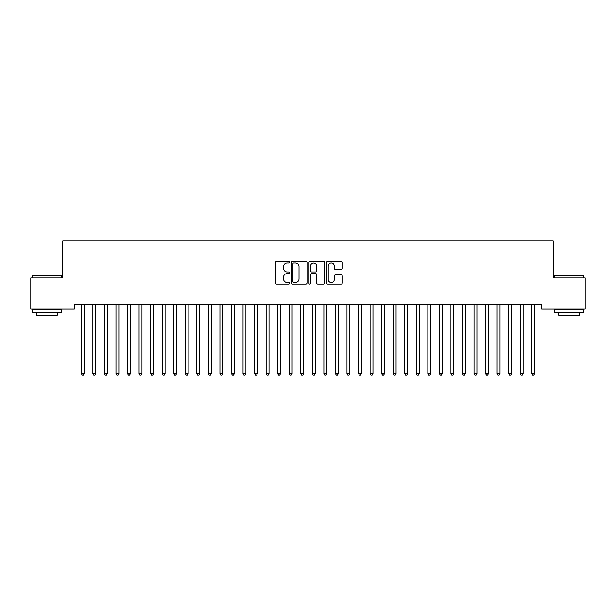 <?xml version="1.0" encoding="UTF-8"?>
<svg xmlns="http://www.w3.org/2000/svg" width="616" height="616" viewBox="0 0 616 616"><rect width="100%" height="100%" fill="white"/><g stroke="black" fill="none" stroke-linecap="round" stroke-linejoin="round"><path stroke-width="0.92" d="M289.52 262.216A0.793 0.793 0 0 0 288.727 261.423L276.684 261.423A1.132 1.132 0 0 0 275.545 262.555L275.545 282.967A1.132 1.132 0 0 0 276.684 284.099L288.727 284.099A0.793 0.793 0 0 0 289.52 283.306A0.793 0.793 0 0 0 288.727 282.513L287.171 282.513A3.627 3.627 0 0 1 283.537 278.886L283.537 277.185A3.627 3.627 0 0 1 287.171 273.558L288.727 273.558A0.793 0.793 0 0 0 289.52 272.757A0.793 0.793 0 0 0 288.727 271.964L287.171 271.964A3.627 3.627 0 0 1 283.537 268.337L283.537 266.636A3.627 3.627 0 0 1 287.171 263.009L288.727 263.009A0.793 0.793 0 0 0 289.52 262.216M341.133 269.415A1.132 1.132 0 0 0 342.265 268.283L342.265 262.555A1.132 1.132 0 0 0 341.133 261.423L327.758 261.423A1.132 1.132 0 0 0 326.619 262.555L326.619 282.967A1.132 1.132 0 0 0 327.758 284.099L341.133 284.099A1.132 1.132 0 0 0 342.265 282.967L342.265 276.045A1.132 1.132 0 0 0 341.133 274.913L335.404 274.913A1.132 1.132 0 0 0 334.272 276.045L334.272 279.479A3.034 3.034 0 0 1 331.239 282.513A3.034 3.034 0 0 1 328.205 279.479L328.205 266.043A3.034 3.034 0 0 1 331.239 263.009A3.034 3.034 0 0 1 334.272 266.043L334.272 268.283A1.132 1.132 0 0 0 335.404 269.415L341.133 269.415M541.657 304.52L74.344 304.52L74.344 309.14L30.8 309.14L30.8 277.955L62.794 277.955L62.794 240.995L553.207 240.995L553.207 277.955L585.2 277.955L585.2 309.14L541.657 309.14L541.657 304.52M307.007 262.555A1.132 1.132 0 0 0 305.875 261.423L292.5 261.423A1.132 1.132 0 0 0 291.36 262.555L291.36 282.967A1.132 1.132 0 0 0 292.5 284.099L305.875 284.099A1.132 1.132 0 0 0 307.007 282.967L307.007 262.555M310.125 261.423L323.5 261.423A1.132 1.132 0 0 1 324.64 262.555L324.64 282.967A1.132 1.132 0 0 1 323.5 284.099L317.779 284.099A1.132 1.132 0 0 1 316.647 282.967L316.647 274.69A1.132 1.132 0 0 0 315.507 273.558L311.711 273.558A1.132 1.132 0 0 0 310.58 274.69L310.58 283.306A0.793 0.793 0 0 1 309.786 284.099A0.793 0.793 0 0 1 308.993 283.306L308.993 262.555A1.132 1.132 0 0 1 310.125 261.423M293.747 263.009A0.793 0.793 0 0 0 292.947 263.802L292.947 281.72A0.793 0.793 0 0 0 293.747 282.513L295.387 282.513A3.627 3.627 0 0 0 299.014 278.886L299.014 266.636A3.627 3.627 0 0 0 295.387 263.009L293.747 263.009M316.647 266.097A3.034 3.034 0 0 0 313.613 263.07A3.034 3.034 0 0 0 310.58 266.097L310.58 270.832A1.132 1.132 0 0 0 311.711 271.964L315.507 271.964A1.132 1.132 0 0 0 316.647 270.832L316.647 266.097M81.181 304.52L81.25 304.697A1.155 1.155 -179.4 0 1 81.327 305.12L81.327 373.504L84.215 373.504L84.215 305.12A1.155 1.155 -179.4 0 1 84.3 304.697L84.369 304.52M84.215 373.504L83.353 375.005L82.198 375.005L81.327 373.504M92.731 304.52L92.8 304.697A1.155 1.155 -179.4 0 1 92.877 305.12L92.877 373.504L95.765 373.504L95.765 305.12A1.155 1.155 -179.4 0 1 95.85 304.697L95.919 304.52M95.765 373.504L94.903 375.005L93.748 375.005L92.877 373.504M104.281 304.52L104.35 304.697A1.155 1.155 -179.4 0 1 104.427 305.12L104.427 373.504L107.315 373.504L107.315 305.12A1.155 1.155 -179.4 0 1 107.4 304.697L107.469 304.52M107.315 373.504L106.453 375.005L105.297 375.005L104.427 373.504M32.417 275.414L61.292 275.414L32.417 275.414L32.417 277.955M61.292 312.605L32.417 312.605L32.417 309.717L61.292 309.717L61.292 312.605M57.249 312.605L57.249 315.261L36.459 315.261L36.459 312.605M554.708 275.414L583.583 275.414L554.708 275.414L554.708 277.955M583.583 312.605L554.708 312.605L554.708 309.717L583.583 309.717L583.583 312.605M579.54 312.605L579.54 315.261L558.75 315.261L558.75 312.605M115.831 304.52L115.9 304.697A1.155 1.155 -179.4 0 1 115.977 305.12L115.977 373.504L118.865 373.504L118.865 305.12A1.155 1.155 -179.4 0 1 118.95 304.697L119.019 304.52M118.865 373.504L118.002 375.005L116.847 375.005L115.977 373.504M127.381 304.52L127.45 304.697A1.155 1.155 -179.4 0 1 127.527 305.12L127.527 373.504L130.415 373.504L130.415 305.12A1.155 1.155 -179.4 0 1 130.5 304.697L130.569 304.52M130.415 373.504L129.553 375.005L128.398 375.005L127.527 373.504M138.931 304.52L139 304.697A1.155 1.155 -179.4 0 1 139.077 305.12L139.077 373.504L141.965 373.504L141.965 305.12A1.155 1.155 -179.4 0 1 142.05 304.697L142.119 304.52M141.965 373.504L141.102 375.005L139.947 375.005L139.077 373.504M150.481 304.52L150.55 304.697A1.155 1.155 -179.4 0 1 150.627 305.12L150.627 373.504L153.515 373.504L153.515 305.12A1.155 1.155 -179.4 0 1 153.6 304.697L153.669 304.52M153.515 373.504L152.653 375.005L151.498 375.005L150.627 373.504M162.031 304.52L162.1 304.697A1.155 1.155 -179.4 0 1 162.177 305.12L162.177 373.504L165.065 373.504L165.065 305.12A1.155 1.155 -179.4 0 1 165.15 304.697L165.219 304.52M165.065 373.504L164.203 375.005L163.048 375.005L162.177 373.504M173.581 304.52L173.65 304.697A1.155 1.155 -179.4 0 1 173.727 305.12L173.727 373.504L176.615 373.504L176.615 305.12A1.155 1.155 -179.4 0 1 176.7 304.697L176.769 304.52M176.615 373.504L175.752 375.005L174.597 375.005L173.727 373.504M185.131 304.52L185.2 304.697A1.155 1.155 -179.4 0 1 185.277 305.12L185.277 373.504L188.165 373.504L188.165 305.12A1.155 1.155 -179.4 0 1 188.25 304.697L188.319 304.52M188.165 373.504L187.303 375.005L186.148 375.005L185.277 373.504M196.681 304.52L196.75 304.697A1.155 1.155 -179.4 0 1 196.827 305.12L196.827 373.504L199.715 373.504L199.715 305.12A1.155 1.155 -179.4 0 1 199.8 304.697L199.869 304.52M199.715 373.504L198.852 375.005L197.697 375.005L196.827 373.504M208.231 304.52L208.3 304.697A1.155 1.155 -179.4 0 1 208.377 305.12L208.377 373.504L211.265 373.504L211.265 305.12A1.155 1.155 -179.4 0 1 211.35 304.697L211.419 304.52M211.265 373.504L210.403 375.005L209.248 375.005L208.377 373.504M219.781 304.52L219.85 304.697A1.155 1.155 -179.4 0 1 219.927 305.12L219.927 373.504L222.815 373.504L222.815 305.12A1.155 1.155 -179.4 0 1 222.9 304.697L222.969 304.52M222.815 373.504L221.953 375.005L220.798 375.005L219.927 373.504M231.331 304.52L231.4 304.697A1.155 1.155 -179.4 0 1 231.477 305.12L231.477 373.504L234.365 373.504L234.365 305.12A1.155 1.155 -179.4 0 1 234.45 304.697L234.519 304.52M234.365 373.504L233.502 375.005L232.347 375.005L231.477 373.504M242.881 304.52L242.95 304.697A1.155 1.155 -179.4 0 1 243.027 305.12L243.027 373.504L245.915 373.504L245.915 305.12A1.155 1.155 -179.4 0 1 246 304.697L246.069 304.52M245.915 373.504L245.053 375.005L243.898 375.005L243.027 373.504M254.431 304.52L254.5 304.697A1.155 1.155 -179.4 0 1 254.577 305.12L254.577 373.504L257.465 373.504L257.465 305.12A1.155 1.155 -179.4 0 1 257.55 304.697L257.619 304.52M257.465 373.504L256.603 375.005L255.448 375.005L254.577 373.504M265.981 304.52L266.05 304.697A1.155 1.155 -179.4 0 1 266.127 305.12L266.127 373.504L269.015 373.504L269.015 305.12A1.155 1.155 -179.4 0 1 269.1 304.697L269.169 304.52M269.015 373.504L268.153 375.005L266.998 375.005L266.127 373.504M277.531 304.52L277.6 304.697A1.155 1.155 -179.4 0 1 277.677 305.12L277.677 373.504L280.565 373.504L280.565 305.12A1.155 1.155 -179.4 0 1 280.65 304.697L280.719 304.52M280.565 373.504L279.702 375.005L278.548 375.005L277.677 373.504M289.081 304.52L289.15 304.697A1.155 1.155 -179.4 0 1 289.227 305.12L289.227 373.504L292.115 373.504L292.115 305.12A1.155 1.155 -179.4 0 1 292.2 304.697L292.269 304.52M292.115 373.504L291.252 375.005L290.098 375.005L289.227 373.504M300.631 304.52L300.7 304.697A1.155 1.155 -179.4 0 1 300.777 305.12L300.777 373.504L303.665 373.504L303.665 305.12A1.155 1.155 -179.4 0 1 303.75 304.697L303.819 304.52M303.665 373.504L302.803 375.005L301.647 375.005L300.777 373.504M312.181 304.52L312.25 304.697A1.155 1.155 -179.4 0 1 312.327 305.12L312.327 373.504L315.215 373.504L315.215 305.12A1.155 1.155 -179.4 0 1 315.3 304.697L315.369 304.52M315.215 373.504L314.353 375.005L313.197 375.005L312.327 373.504M323.731 304.52L323.8 304.697A1.155 1.155 -179.4 0 1 323.877 305.12L323.877 373.504L326.765 373.504L326.765 305.12A1.155 1.155 -179.4 0 1 326.85 304.697L326.919 304.52M326.765 373.504L325.903 375.005L324.748 375.005L323.877 373.504M335.281 304.52L335.35 304.697A1.155 1.155 -179.4 0 1 335.427 305.12L335.427 373.504L338.315 373.504L338.315 305.12A1.155 1.155 -179.4 0 1 338.4 304.697L338.469 304.52M338.315 373.504L337.452 375.005L336.298 375.005L335.427 373.504M346.831 304.52L346.9 304.697A1.155 1.155 -179.4 0 1 346.977 305.12L346.977 373.504L349.865 373.504L349.865 305.12A1.155 1.155 -179.4 0 1 349.95 304.697L350.019 304.52M349.865 373.504L349.002 375.005L347.848 375.005L346.977 373.504M358.381 304.52L358.45 304.697A1.155 1.155 -179.4 0 1 358.527 305.12L358.527 373.504L361.415 373.504L361.415 305.12A1.155 1.155 -179.4 0 1 361.5 304.697L361.569 304.52M361.415 373.504L360.553 375.005L359.398 375.005L358.527 373.504M369.931 304.52L370 304.697A1.155 1.155 -179.4 0 1 370.077 305.12L370.077 373.504L372.965 373.504L372.965 305.12A1.155 1.155 -179.4 0 1 373.05 304.697L373.119 304.52M372.965 373.504L372.103 375.005L370.947 375.005L370.077 373.504M381.481 304.52L381.55 304.697A1.155 1.155 -179.4 0 1 381.627 305.12L381.627 373.504L384.515 373.504L384.515 305.12A1.155 1.155 -179.4 0 1 384.6 304.697L384.669 304.52M384.515 373.504L383.653 375.005L382.498 375.005L381.627 373.504M393.031 304.52L393.1 304.697A1.155 1.155 -179.4 0 1 393.177 305.12L393.177 373.504L396.065 373.504L396.065 305.12A1.155 1.155 -179.4 0 1 396.15 304.697L396.219 304.52M396.065 373.504L395.202 375.005L394.048 375.005L393.177 373.504M404.581 304.52L404.65 304.697A1.155 1.155 -179.4 0 1 404.727 305.12L404.727 373.504L407.615 373.504L407.615 305.12A1.155 1.155 -179.4 0 1 407.7 304.697L407.769 304.52M407.615 373.504L406.752 375.005L405.598 375.005L404.727 373.504M416.131 304.52L416.2 304.697A1.155 1.155 -179.4 0 1 416.277 305.12L416.277 373.504L419.165 373.504L419.165 305.12A1.155 1.155 -179.4 0 1 419.25 304.697L419.319 304.52M419.165 373.504L418.303 375.005L417.148 375.005L416.277 373.504M427.681 304.52L427.75 304.697A1.155 1.155 -179.4 0 1 427.827 305.12L427.827 373.504L430.715 373.504L430.715 305.12A1.155 1.155 -179.4 0 1 430.8 304.697L430.869 304.52M430.715 373.504L429.853 375.005L428.697 375.005L427.827 373.504M439.231 304.52L439.3 304.697A1.155 1.155 -179.4 0 1 439.377 305.12L439.377 373.504L442.265 373.504L442.265 305.12A1.155 1.155 -179.4 0 1 442.35 304.697L442.419 304.52M442.265 373.504L441.403 375.005L440.248 375.005L439.377 373.504M450.781 304.52L450.85 304.697A1.155 1.155 -179.4 0 1 450.927 305.12L450.927 373.504L453.815 373.504L453.815 305.12A1.155 1.155 -179.4 0 1 453.9 304.697L453.969 304.52M453.815 373.504L452.952 375.005L451.798 375.005L450.927 373.504M462.331 304.52L462.4 304.697A1.155 1.155 -179.4 0 1 462.477 305.12L462.477 373.504L465.365 373.504L465.365 305.12A1.155 1.155 -179.4 0 1 465.45 304.697L465.519 304.52M465.365 373.504L464.502 375.005L463.348 375.005L462.477 373.504M473.881 304.52L473.95 304.697A1.155 1.155 -179.4 0 1 474.027 305.12L474.027 373.504L476.915 373.504L476.915 305.12A1.155 1.155 -179.4 0 1 477 304.697L477.069 304.52M476.915 373.504L476.053 375.005L474.898 375.005L474.027 373.504M485.431 304.52L485.5 304.697A1.155 1.155 -179.4 0 1 485.577 305.12L485.577 373.504L488.465 373.504L488.465 305.12A1.155 1.155 -179.4 0 1 488.55 304.697L488.619 304.52M488.465 373.504L487.603 375.005L486.447 375.005L485.577 373.504M496.981 304.52L497.05 304.697A1.155 1.155 -179.4 0 1 497.127 305.12L497.127 373.504L500.015 373.504L500.015 305.12A1.155 1.155 -179.4 0 1 500.1 304.697L500.169 304.52M500.015 373.504L499.153 375.005L497.998 375.005L497.127 373.504M508.531 304.52L508.6 304.697A1.155 1.155 -179.4 0 1 508.677 305.12L508.677 373.504L511.565 373.504L511.565 305.12A1.155 1.155 -179.4 0 1 511.65 304.697L511.719 304.52M511.565 373.504L510.702 375.005L509.548 375.005L508.677 373.504M520.081 304.52L520.15 304.697A1.155 1.155 -179.4 0 1 520.227 305.12L520.227 373.504L523.115 373.504L523.115 305.12A1.155 1.155 -179.4 0 1 523.2 304.697L523.269 304.52M523.115 373.504L522.253 375.005L521.097 375.005L520.227 373.504M531.631 304.52L531.7 304.697A1.155 1.155 -179.4 0 1 531.777 305.12L531.777 373.504L534.665 373.504L534.665 305.12A1.155 1.155 -179.4 0 1 534.75 304.697L534.819 304.52M534.665 373.504L533.803 375.005L532.648 375.005L531.777 373.504M61.292 277.955L61.292 275.414M54.709 309.717L54.709 309.14M39.001 309.717L39.001 309.14M583.583 277.955L583.583 275.414M577 309.717L577 309.14M561.292 309.717L561.292 309.14"/></g></svg>
